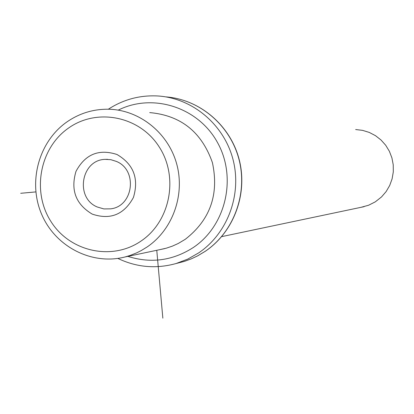 <?xml version="1.0" encoding="UTF-8"?>
<svg xmlns="http://www.w3.org/2000/svg" width="414" height="414" viewBox="0 0 414 414"><rect width="100%" height="100%" fill="white"/><g stroke="black" fill="none" stroke-linecap="round" stroke-linejoin="round"><path stroke-width="0.62" d="M97.337 207.021C74.784 198.021 81.04 159.794 105.192 159.364L110.848 159.685L116.287 161.382C137.955 169.885 133.567 206.41 110.631 208.853L103.862 208.925L97.337 207.021M68.372 128.18C39.64 148.202 31.64 191.77 51.025 221.64C69.987 251.795 112.096 261.125 141.127 240.989C170.439 221.304 178.946 176.768 158.971 146.572C139.43 116.075 96.814 107.707 68.372 128.18M117.012 154.505C98.874 148.616 85.206 154.236 75.995 171.36C70.406 190.083 75.829 204.34 92.265 214.126C110.326 220.181 124.045 214.628 133.422 197.478C139.088 178.589 133.618 164.265 117.012 154.505M147.224 246.899L141.226 250.579L136.522 252.923L130.017 255.49L125.002 256.975C91.841 265.545 55.414 246.692 41.7 214.421C27.754 182.253 38.6 141.842 66.706 122.083C79.379 113.276 93.398 108.985 108.758 109.224C139.373 109.922 167.955 132.635 176.581 163.551C185.301 194.435 172.871 229.465 147.224 246.899M159.297 249.756L166.226 248.209L172.343 246.149L178.248 243.484L185.229 239.333C210.172 219.927 219.234 194.352 212.408 162.609C201.696 132.045 180.799 115.371 149.713 112.592M361.024 207.321L368.605 205.235L375.296 201.851L381.537 196.924L386.122 191.589L389.683 185.508L392.099 178.874L393.3 171.903L393.238 164.829L391.913 157.879L389.377 151.281L385.708 145.257L381.025 139.999L375.493 135.673L369.278 132.428L362.597 130.363L355.667 129.541M156.771 250.289L162.847 318.175M35.832 191.915L20.7 193.286M127.838 256.375C150.939 263.671 172.783 260.701 193.374 247.468C225.925 225.708 237.118 177.725 217.562 142.654C198.404 107.35 153.087 92.762 118.461 110.02M117.819 258.408C136.604 267.372 156.031 269.079 176.095 263.527L187.811 259.081L198.751 252.84C227.772 233.258 242.18 194.135 232.942 159.219C223.798 124.278 192.241 97.978 157.672 95.965C139.813 95.06 123.372 99.479 108.349 109.213M176.649 263.392L184.566 261.327L191.196 258.895L197.597 255.878L205.215 251.308C233.656 232.125 247.877 193.918 239.064 159.664C230.329 125.39 199.703 99.339 165.843 96.881M105.192 159.364L107.588 159.333M164.668 248.628L125.002 256.975M165.848 96.881C199.838 99.365 230.489 125.442 239.214 159.669C248.027 193.871 233.817 232.047 205.303 251.277L197.659 255.857L191.232 258.885L184.572 261.322L176.095 263.527M364.144 206.664L221.661 236.637"/></g></svg>
